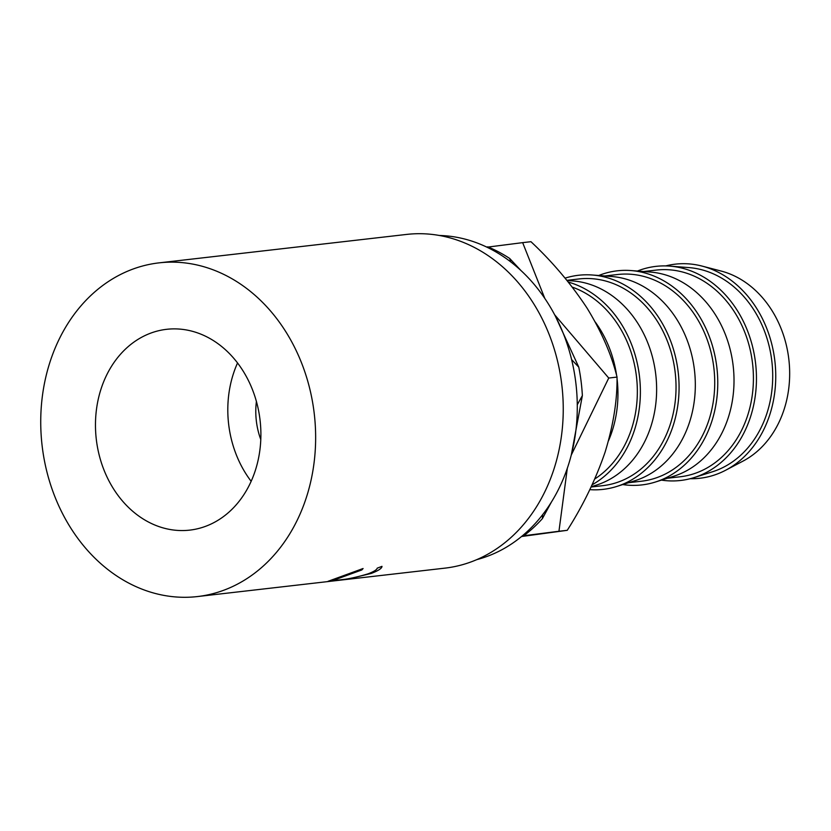<?xml version="1.0" encoding="UTF-8"?>
<svg xmlns="http://www.w3.org/2000/svg" width="831" height="831" viewBox="0 0 831 831"><rect width="100%" height="100%" fill="white"/><g stroke="black" fill="none" stroke-linecap="round" stroke-linejoin="round"><path stroke-width="1.25" d="M255.294 470.564A101.07 82.456 -96.6 0 0 166.647 329.315A101.07 82.456 -96.6 0 0 101.07 388.877A101.07 82.456 -96.6 0 0 189.717 530.126A101.07 82.456 -96.6 0 0 255.294 470.564M251.159 481.315A101.07 82.456 83.4 0 1 233.418 373.67A101.07 82.456 83.4 0 1 237.552 362.929M476.693 559.658A164.237 133.988 -96.6 0 0 568.175 465.692A164.237 133.988 -96.6 0 0 439.454 235.474M363.085 568.518L361.869 569.931L332.93 580.495L337.054 580.277C346.247 579.487 356.603 577.327 368.112 573.816C373.857 571.624 376.89 569.744 377.201 568.175L381.98 566.347C381.98 568.321 378.385 570.689 371.197 573.452L349.051 578.781L328.027 581.316L363.085 568.518M197.352 596.575L444.959 568.134A167.945 137.022 -96.6 0 0 553.934 469.151A167.945 137.022 -96.6 0 0 406.619 234.425L159.012 262.866A167.945 137.022 -96.6 0 0 50.047 361.849A167.945 137.022 -96.6 0 0 197.352 596.575A167.945 137.022 -96.6 0 0 306.327 497.603A167.945 137.022 -96.6 0 0 159.012 262.866M690.135 478.708A107.76 87.909 -96.6 0 0 725.598 470.263L742.966 461.132A100.322 81.853 -96.6 0 0 784.1 409.454A100.322 81.853 -96.6 0 0 721.131 271.051L702.143 266.107A107.76 87.909 -96.6 0 0 665.693 265.92M725.598 470.263A107.76 87.909 -96.6 0 0 769.776 414.752A107.76 87.909 -96.6 0 0 702.143 266.107M661.445 480.121A107.76 87.909 -96.6 0 0 694.062 477.596L712.458 471.779A104.041 84.887 -96.6 0 0 766.94 413.256A104.041 84.887 -96.6 0 0 688.992 267.603L669.765 266.117A107.76 87.909 -96.6 0 0 637.429 271.051M694.062 477.596A107.76 87.909 -96.6 0 0 750.486 416.965A107.76 87.909 -96.6 0 0 669.765 266.117M667.366 478.251L680.142 476.776A104.041 84.887 -96.6 0 0 747.651 415.469A104.041 84.887 -96.6 0 0 656.397 270.065L643.62 271.529M622.751 484.566A107.76 87.909 -96.6 0 0 655.368 482.032L673.764 476.225A104.041 84.887 -96.6 0 0 728.247 417.692A104.041 84.887 -96.6 0 0 650.309 272.049L631.072 270.563A107.76 87.909 -96.6 0 0 598.736 275.497M655.368 482.032A107.76 87.909 -96.6 0 0 711.793 421.41A107.76 87.909 -96.6 0 0 631.072 270.563M628.672 482.697L641.449 481.222A104.041 84.887 -96.6 0 0 708.957 419.915A104.041 84.887 -96.6 0 0 617.703 274.5L604.926 275.975M589.823 489.646A107.76 87.909 -96.6 0 0 616.675 486.478L635.071 480.671A104.041 84.887 -96.6 0 0 689.553 422.138A104.041 84.887 -96.6 0 0 611.616 276.494L592.378 275.009A107.76 87.909 -96.6 0 0 565.101 278.136M616.675 486.478A107.76 87.909 -96.6 0 0 673.1 425.856A107.76 87.909 -96.6 0 0 592.378 275.009M591.09 487.008L602.766 485.668A104.041 84.887 -96.6 0 0 670.264 424.361A104.041 84.887 -96.6 0 0 579.01 278.946L566.908 280.338M591.215 486.748L596.378 485.117A104.041 84.887 -96.6 0 0 650.86 426.583A104.041 84.887 -96.6 0 0 572.923 280.93L567.022 280.483M592.15 484.774A107.76 87.909 -96.6 0 0 634.406 430.302A107.76 87.909 -96.6 0 0 568.311 282.073M594.778 478.968A104.041 84.887 -96.6 0 0 631.57 428.806A104.041 84.887 -96.6 0 0 572.289 287.121M608.479 440.794A104.041 84.887 -96.6 0 0 612.167 431.029A104.041 84.887 -96.6 0 0 617.018 378.469M616.644 375.633A104.041 84.887 -96.6 0 0 595.287 322.075M551.555 501.799L542.394 518.617A160.31 130.789 83.4 0 1 524.091 535.486L522.502 535.704M542.394 518.617L542.674 514.628M510.836 261.921L509.683 258.462A160.31 130.789 83.4 0 0 487.797 246.869L486.644 247.015M577.285 404.718L582.365 395.618L571.323 454.879M555.129 315.603L578.781 367.157L571.645 359.626M578.781 367.157A160.31 130.789 83.4 0 1 582.365 395.618M509.683 258.462L520.757 270.304M522.221 535.943L558.951 531.258L567.324 468.258M544.762 298.298L522.657 242.642L488.202 247.036M571.261 455.076L608.739 378.043L554.744 314.887M521.525 536.514L567.251 530.313C583.133 505.404 595.744 479.373 605.072 452.209C613.34 425.233 617.329 400.199 617.038 377.087C611.585 354.795 601.551 331.735 586.925 307.906C571.094 283.911 552.438 261.838 530.957 241.696L522.657 242.642M567.251 530.313L558.951 531.258M617.038 377.087L608.739 378.043M260.799 439.589A66.885 54.566 83.4 0 1 256.415 401.373M361.869 569.931L361.527 569.038M342.58 576.807L342.382 576.101M371.197 573.452L370.979 572.673M332.753 579.539L332.93 580.495"/></g></svg>
